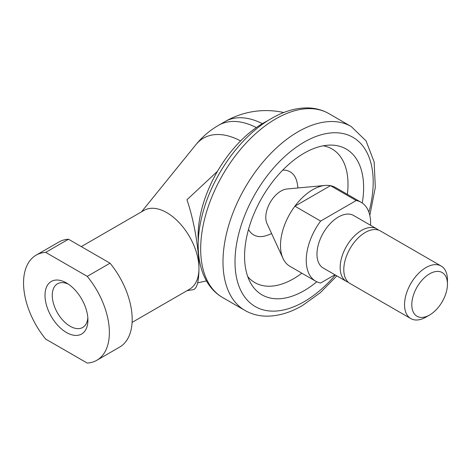 <?xml version="1.0" encoding="UTF-8"?>
<svg xmlns="http://www.w3.org/2000/svg" width="471" height="471" viewBox="0 0 471 471"><rect width="100%" height="100%" fill="white"/><g stroke="black" fill="none" stroke-linecap="round" stroke-linejoin="round"><path stroke-width="0.71" d="M206.457 280.91L197.661 282.871M187.04 290.672L193.21 289.694C196.943 288.741 198.856 281.64 198.962 268.399A45.516 26.282 60 0 1 189.53 289.235L132.092 322.399M268.011 120.576A92.245 53.258 120 0 0 217.49 171.285A92.245 53.258 -60 0 0 198.103 236.065A92.245 53.258 -60 0 0 198.267 241.376M45.687 339.096A60.688 35.037 60 0 1 23.55 282.953A60.688 35.037 60 0 1 36.12 255.17A60.688 35.037 60 0 1 45.687 252.374L68.483 239.215L110.037 263.201A60.688 35.037 60 0 1 132.174 319.344A60.688 35.037 60 0 1 119.605 347.127L96.808 360.286A60.688 35.037 60 0 1 87.241 363.082L45.687 339.096M110.037 263.201L87.241 276.365A60.688 35.037 60 0 1 109.378 332.508A60.688 35.037 60 0 1 96.808 360.286M248.529 229.383A36.438 21.036 120 0 0 266.08 235.688A45.516 45.516 0 0 0 271.596 233.575M297.925 187.976A45.516 45.516 0 0 0 296.995 182.147A36.438 21.036 120 0 0 282.759 170.102M247.728 276.571A77.162 44.551 120 0 0 301.846 273.198M347.363 194.364A77.162 44.551 120 0 0 348.01 184.296A77.162 44.551 120 0 0 323.224 145.81M316.795 281.77A84.179 48.601 -60 0 1 250.484 282.759A84.179 48.601 -60 0 1 244.573 256.306A84.179 48.601 -60 0 1 329.959 145.103A84.179 48.601 -60 0 1 363.624 187.576A84.179 48.601 -60 0 1 362.258 203.019M87.836 317.878A25.21 14.554 60 0 1 82.702 327.469A25.21 14.554 60 0 1 63.273 320.716A25.21 14.554 60 0 1 52.263 295.341A25.21 14.554 60 0 1 57.486 283.801A25.21 14.554 60 0 1 68.366 284.148M87.918 320.115A30.344 17.521 60 0 1 66.464 332.508A30.344 17.521 60 0 1 45.004 295.341A30.344 17.521 60 0 1 66.464 282.953A30.344 17.521 60 0 1 87.918 320.115M36.12 255.17L58.916 242.006A60.688 35.037 60 0 1 68.483 239.215M87.241 276.365L45.687 252.374M81.295 246.61L144.014 210.396A45.516 26.282 60 0 1 179.092 222.589A45.516 26.282 60 0 1 198.962 268.399C199.05 249.218 193.899 219.798 186.946 199.763L217.49 171.285M141.524 211.832L195.901 144.679A78.345 45.234 60 0 1 240.599 140.929M404.536 304.708A30.344 17.521 120 0 0 410.818 318.596A30.344 17.521 120 0 0 425.996 317.095L429.623 314.999A25.21 14.554 120 0 0 447.45 284.119L447.45 279.927A30.344 17.521 120 0 0 441.168 266.038A30.344 17.521 120 0 0 417.783 274.169A30.344 17.521 120 0 0 404.536 304.708M447.45 284.119A25.21 14.554 120 0 0 429.623 273.828A25.21 14.554 120 0 0 411.795 304.708A25.21 14.554 120 0 0 429.623 314.999M441.168 266.038L380.427 230.967A30.344 17.521 120 0 0 357.042 239.097A30.344 17.521 120 0 0 343.795 269.636A30.344 17.521 120 0 0 350.077 283.53L410.818 318.596M378.501 230.107A30.344 17.521 120 0 0 376.794 228.871A30.344 17.521 120 0 0 353.409 237.001A30.344 17.521 120 0 0 340.168 267.54A30.344 17.521 120 0 0 346.45 281.434A30.344 17.521 120 0 0 348.375 282.294M376.794 228.871L353.603 215.482A30.344 17.521 120 0 0 330.218 223.613A30.344 17.521 120 0 0 316.971 254.152A30.344 17.521 120 0 0 323.259 268.04L346.45 281.434M370.565 225.279A45.516 26.282 120 0 0 370.618 223.183A45.516 26.282 120 0 0 361.186 202.342L335.44 187.476A45.516 26.282 120 0 0 330.471 185.656A45.516 26.282 120 0 0 325.125 185.439L286.851 189.012A21.495 12.411 120 0 0 280.975 191.043A21.495 12.411 120 0 0 265.774 217.367A21.495 12.411 120 0 0 266.957 223.466L283 258.402A45.516 26.282 120 0 0 289.924 266.315L315.67 281.181A45.516 26.282 120 0 0 320.639 283.006L334.905 274.77M325.125 185.439A45.516 26.282 120 0 0 294.893 206.198L330.471 185.656L356.223 200.522L320.639 221.064L294.893 206.198A45.516 26.282 120 0 0 280.498 245.479A45.516 26.282 120 0 0 283 258.402M320.639 221.064A45.516 26.282 120 0 0 306.244 260.345A45.516 26.282 120 0 0 315.67 281.181M361.186 202.342A45.516 26.282 120 0 0 356.223 200.522M369.817 215.412L375.305 187.429L374.151 161.947L366.067 140.923L351.195 126.499A106.205 61.318 120 0 0 298.09 131.756A106.205 61.318 120 0 0 222.995 261.829A106.205 61.318 120 0 0 244.991 310.454L222.671 297.566C200.134 284.678 193.134 252.115 201.718 217.261C210.843 177.714 239.945 136.254 271.526 118.451C283.995 111.227 296.194 107.712 308.111 107.918C315.676 108.13 322.6 110.026 328.882 113.611A106.205 61.318 120 0 0 275.776 118.875A106.205 61.318 120 0 0 200.675 248.947A106.205 61.318 120 0 0 222.671 297.566M368.899 212.203A97.709 56.414 120 0 0 373.191 182.053A97.709 56.414 120 0 0 304.101 142.16A97.709 56.414 120 0 0 235.005 261.829A97.709 56.414 120 0 0 304.101 301.723A97.709 56.414 120 0 0 335.364 275.035M283.754 112.534A81.93 81.93 0 0 0 225.05 121.565A81.93 47.3 60 0 1 262.365 123.649M195.901 144.679A81.93 81.93 0 0 1 218.609 125.28A81.93 47.3 60 0 1 256.324 127.57M244.991 310.454C251.273 314.039 258.19 315.935 265.756 316.147C277.672 316.347 289.871 312.838 302.341 305.614L320.209 292.791L336.842 275.882M328.882 113.611L351.195 126.499M218.609 125.28L225.05 121.565"/></g></svg>
